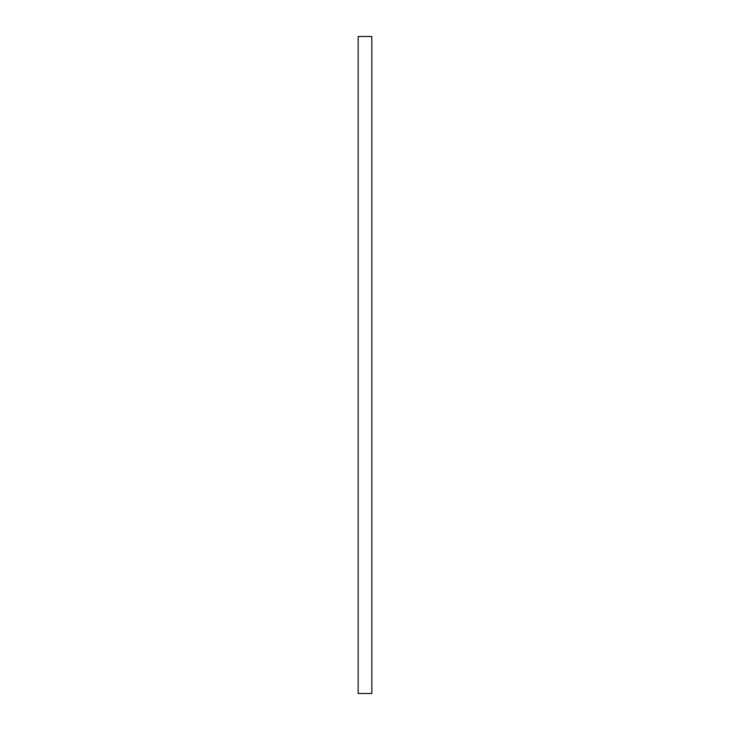 <?xml version="1.0" encoding="UTF-8"?>
<svg xmlns="http://www.w3.org/2000/svg" width="730" height="730" viewBox="0 0 730 730"><rect width="100%" height="100%" fill="white"/><g stroke="black" fill="none" stroke-linecap="round" stroke-linejoin="round"><path stroke-width="1.09" d="M371.844 36.5L358.156 36.5L358.156 693.5L371.844 693.5L371.844 36.5"/></g></svg>

